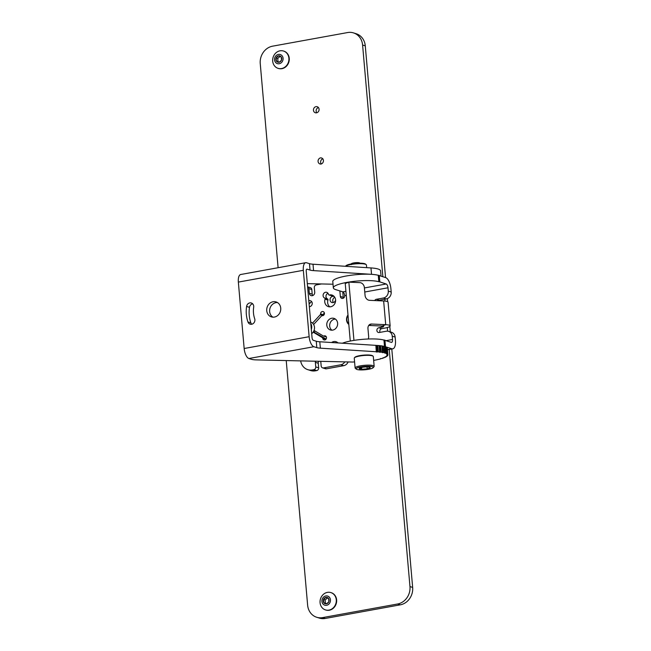 <?xml version="1.0" encoding="UTF-8"?>
<svg xmlns="http://www.w3.org/2000/svg" width="651" height="651" viewBox="0 0 651 651"><rect width="100%" height="100%" fill="white"/><g stroke="black" fill="none" stroke-linecap="round" stroke-linejoin="round"><path stroke-width="0.98" d="M251.693 324.239A4.004 3.548 107.3 0 1 250.855 322.872A30.703 27.204 107.3 0 1 249.243 315.279A30.703 27.204 107.3 0 1 249.496 307.345A4.004 3.548 107.3 0 1 252.661 303.822M246.591 306.442A30.703 27.204 -72.7 0 0 246.338 314.376A30.703 27.204 -72.7 0 0 247.95 321.968A4.004 3.548 -72.7 0 0 250.13 324.157A4.004 3.548 -72.7 0 0 253.882 322.904A4.004 3.548 -72.7 0 0 254.679 318.689A22.695 20.108 107.3 0 1 253.491 313.082A22.695 20.108 107.3 0 1 253.678 307.215A4.004 3.548 -72.7 0 0 251.327 303A4.004 3.548 -72.7 0 0 246.591 306.442L249.496 307.345M272.924 317.159A7.836 6.941 107.3 0 1 269.644 311.577A7.836 6.941 107.3 0 1 277.464 302.552M280.736 308.135A7.836 6.941 107.3 0 1 271.41 316.891A7.836 6.941 107.3 0 1 266.747 310.673A7.836 6.941 107.3 0 1 276.073 301.918A7.836 6.941 107.3 0 1 280.736 308.135M381.047 276.17L380.575 270.824A24.274 4.728 175 0 0 370.972 267.927L313.009 264.216A12.133 2.36 -5 0 1 309.469 263.671L306.54 262.76A8.984 3.784 79.7 0 0 305.701 262.703A8.984 3.784 79.7 0 0 303.333 270.303L238.347 282.095L244.158 348.505A8.984 3.784 -100.3 0 0 248.902 358.514L251.4 359.295A12.133 2.36 175 0 0 256.461 359.897L352.207 362.037A24.274 4.728 175 0 0 353.111 362.054L354.583 361.842M373.641 360.394L375.424 360.068A24.274 4.728 175 0 0 377.238 359.702L377.401 359.621M377.401 359.612L378.923 359.311A24.274 4.728 175 0 0 380.518 358.904L380.599 358.595M380.404 358.66L381.966 358.481A24.274 4.728 175 0 0 383.284 358.05L383.358 357.993M382.983 357.798L384.448 357.611A24.274 4.728 175 0 0 385.465 357.155L385.408 356.846M384.977 356.919L386.303 356.707A24.274 4.728 175 0 0 386.979 356.26L386.857 355.942M386.328 356.032L387.475 355.812A24.274 4.728 175 0 0 387.793 355.381L387.597 355.055M386.946 354.364L387.638 354.152A24.274 4.728 175 0 0 387.215 353.778L386.116 347.357M387.638 354.152L387.076 347.772A24.274 4.728 175 0 0 386.661 347.382L387.215 353.778M386.995 355.169L387.923 354.958A24.274 4.728 175 0 0 387.923 354.779A24.274 4.728 175 0 0 387.874 354.543L387.085 347.764M387.923 354.779L387.361 348.383A24.274 4.728 175 0 0 387.312 348.139L387.874 354.543M384.765 352.956L384.359 346.422A24.274 4.728 175 0 0 383.252 346.161L383.813 352.565L382.894 346.153L382.153 346.234L382.715 352.639L383.455 352.557M384.92 352.826A24.274 4.728 175 0 0 383.813 352.565M382.715 352.639L382.292 352.598L382.007 345.933A24.274 4.728 175 0 0 380.607 345.738L381.169 352.142L380.225 345.746L379.509 345.852L380.07 352.256L380.786 352.15M382.568 352.337A24.274 4.728 175 0 0 381.169 352.142M380.07 352.256L379.582 352.224L379.085 345.583A24.274 4.728 175 0 0 377.759 345.478L377.434 345.461A24.274 4.728 -5 0 1 384.505 346.462L383.944 340.058L384.749 340.156M379.647 351.988A24.274 4.728 175 0 0 378.321 351.882L377.596 351.89L377.035 345.486L376.368 345.608L376.929 352.012L377.596 351.89M386.198 353.615L386.629 353.436A24.274 4.728 175 0 0 385.848 353.111L384.969 346.69L384.432 346.731M386.629 353.436L386.067 347.032A24.274 4.728 175 0 0 385.294 346.714L385.848 353.111M303.333 270.303L309.135 336.705A8.984 3.784 79.7 0 0 313.888 346.723L316.817 347.634L316.256 341.23L313.326 340.318A2.425 1.025 79.7 0 1 312.041 337.609L306.23 271.207A2.425 1.025 79.7 0 1 306.873 269.148A2.425 1.025 79.7 0 1 307.101 269.164L310.031 270.075A12.133 2.36 -5 0 0 313.57 270.621L371.534 274.331A24.274 4.728 175 0 1 378.76 275.454M377.385 345.461A24.274 4.728 -5 0 0 375.871 345.388L376.286 351.752L375.879 345.396L376.376 351.988L376.929 352.012M376.286 351.752L320.357 348.171A12.133 2.36 -5 0 1 316.817 347.634M384.985 357L385.425 357.082M386.336 356.138L386.873 356.195M387.003 355.291L387.622 355.324M386.963 354.502L387.646 354.502M386.214 353.778L386.938 353.753M384.782 353.151L385.53 353.094M375.725 345.347L319.796 341.767A12.133 2.36 -5 0 1 316.256 341.23M375.896 345.624L376.368 345.608M377.035 345.486L377.995 351.865M379.085 345.583L379.761 352.012L379.216 345.624M382.007 345.933L382.617 352.346M386.067 347.032L386.645 353.46M238.347 282.095A8.984 3.784 -100.3 0 1 240.715 274.502L305.701 262.703M307.321 283.633L333.019 284.21M345.478 266.292A10.685 2.083 -5 0 1 347.772 265.25A10.685 2.083 -5 0 1 358.424 263.704A10.685 2.083 -5 0 1 366.179 264.623A10.685 2.083 -5 0 1 366.432 265.014L366.659 267.651M345.453 266.292L345.893 265.795A10.042 1.953 -5 0 1 348.195 264.664A10.042 1.953 -5 0 1 358.213 263.207A10.042 1.953 -5 0 1 365.504 264.078L366.179 264.623M308.989 302.691L310.12 303.049A0.968 0.863 107.3 0 1 309.103 303.496L309.054 303.48M323.108 315.532L320.341 314.669A0.968 0.863 -72.7 0 0 320.618 313.88A2.099 1.863 -72.7 0 1 323.124 311.601A2.099 1.863 -72.7 0 1 322.212 315.686A0.968 0.863 -72.7 0 0 321.496 315.979L313.627 324.491M320.764 361.338A3.035 2.685 107.3 0 1 320.764 361.354L321.171 365.935A2.425 2.148 -72.7 0 0 323.539 367.913L326.444 368.816A2.425 2.148 107.3 0 1 325.516 368.767L322.611 367.864M309.339 306.67A3.06 2.71 -72.7 0 0 310.413 300.721A3.06 2.71 -72.7 0 0 308.818 300.762M329.886 306.841A6.071 5.379 107.3 0 1 327.958 300.078L325.052 299.175A6.071 5.379 -72.7 0 0 328.356 306.629A6.071 5.379 -72.7 0 0 330.684 306.767A6.071 5.379 -72.7 0 0 335.566 301.153A6.071 5.379 -72.7 0 0 331.969 295.041A6.071 5.379 -72.7 0 0 329.642 294.903A6.071 5.379 -72.7 0 0 329.406 294.952A0.968 0.863 -72.7 0 1 328.438 294.309A3.035 2.685 -72.7 0 0 323.124 294.895A3.035 2.685 -72.7 0 0 324.613 298.012L327.518 298.915A3.035 2.685 107.3 0 1 327.99 293.284M329.406 294.952L332.311 295.855A6.071 5.379 107.3 0 1 332.547 295.806A6.071 5.379 107.3 0 1 333.345 295.733M331.929 330.187A6.071 5.379 107.3 0 1 329.854 323.913A6.071 5.379 107.3 0 1 334.59 319.153A6.071 5.379 107.3 0 1 335.387 319.071M331.685 318.249A6.071 5.379 -72.7 0 0 326.802 323.864A6.071 5.379 -72.7 0 0 330.399 329.976A6.071 5.379 -72.7 0 0 332.726 330.106A6.071 5.379 -72.7 0 0 337.609 324.491A6.071 5.379 -72.7 0 0 334.012 318.388A6.071 5.379 -72.7 0 0 331.685 318.249M335.631 342.784A6.071 5.379 107.3 0 1 336.632 342.499A6.071 5.379 107.3 0 1 337.43 342.418M338.04 342.939A6.071 5.379 -72.7 0 0 336.054 341.726A6.071 5.379 -72.7 0 0 333.727 341.596A6.071 5.379 -72.7 0 0 331.546 342.524M379.224 275.365L378.744 275.308L379.305 281.712L386.198 283.999L364.405 287.954M342.345 343.215A24.274 4.728 -5 0 1 351.874 340.742A24.274 4.728 -5 0 1 383.944 340.058M325.72 339.496A2.099 1.863 107.3 0 1 325.663 339.195L322.758 338.292A2.099 1.863 -72.7 0 0 326.501 337.991A2.099 1.863 -72.7 0 0 323.986 335.981L326.232 336.673M327.518 298.915A0.968 0.863 107.3 0 1 327.958 300.078M332.311 295.855A0.968 0.863 107.3 0 1 331.896 295.847L328.999 294.944M348.122 361.948A6.071 5.379 107.3 0 1 343.72 365.683L326.444 368.816M318.656 367.823A2.425 2.148 107.3 0 1 316.695 370.59L313.79 369.687A2.425 2.148 -72.7 0 0 315.751 366.92L318.656 367.823L318.258 363.242A3.035 2.685 107.3 0 1 318.681 361.289M316.695 370.59L315.344 370.834A12.133 10.75 107.3 0 1 310.698 370.565L307.801 369.662A12.133 10.75 -72.7 0 0 312.439 369.931L315.344 370.834M310.364 287.636A2.425 2.148 107.3 0 1 311.805 289.557L308.908 288.653A2.425 2.148 -72.7 0 0 307.597 286.782L310.364 287.636M312.724 295.587A3.035 2.685 107.3 0 1 312.211 294.146L311.805 289.557M342.76 291.827L343.248 297.344A2.425 2.148 -72.7 0 0 343.451 298.134M379.281 275.617L385.644 277.595A9.952 4.191 79.7 0 1 390.901 288.694L391.194 292.014A6.071 5.379 107.3 0 1 386.295 298.923L383.39 298.02A6.071 5.379 -72.7 0 0 388.289 291.111L391.194 292.014M378.198 300.713A2.425 2.148 107.3 0 1 379.256 300.201L386.295 298.923M368.189 339.008A4.858 3.922 69.2 0 0 368.645 336.388L367.961 328.584A4.858 3.922 -110.8 0 1 370.264 324.239A4.858 3.922 -110.8 0 1 371.575 324.027L385.717 324.686A9.952 1.937 175 0 1 390.144 325.899A9.952 1.937 175 0 1 384.635 328.137L381.746 328.665A2.425 2.148 -72.7 0 0 380.054 332.36M395.133 337.072L392.227 336.168A6.071 5.379 -72.7 0 0 388.614 331.359L391.52 332.262A6.071 5.379 107.3 0 1 395.133 337.072L395.426 340.392A9.952 4.191 79.7 0 1 392.789 348.814A9.952 4.191 79.7 0 1 391.869 348.749L384.505 346.462M310.12 303.049A3.06 2.71 107.3 0 1 311.707 301.673M322.758 338.292A0.968 0.863 -72.7 0 0 322.351 337.633L325.248 338.536L313.375 331.831M325.248 338.536A0.968 0.863 107.3 0 1 325.663 339.195M320.618 313.88L323.523 314.783A2.099 1.863 107.3 0 1 324.312 312.903M323.523 314.783A0.968 0.863 107.3 0 1 323.384 315.377M343.72 365.683L340.815 364.78L323.539 367.913M340.815 364.78A6.071 5.379 -72.7 0 0 344.802 361.875M392.227 336.168L392.52 339.488L385.962 340.685M388.614 331.359A6.071 5.379 -72.7 0 0 386.295 331.229L379.256 332.506A2.425 2.148 -72.7 0 1 378.841 327.762L381.746 328.665M381.624 326.037L381.73 327.233L378.841 327.762M374.707 300.55A2.425 2.148 107.3 0 1 376.351 299.297L383.39 298.02M364.763 292.006L387.996 287.791L388.289 291.111M339.863 290.924L340.343 296.441A2.425 2.148 -72.7 0 0 344.672 295.652L346.275 295.359M308.908 288.653L309.306 293.243A3.035 2.685 107.3 0 0 314.718 292.258L314.319 287.669A2.425 2.148 -72.7 0 1 316.28 284.91L321.537 283.95M300.672 360.89A12.133 10.75 -72.7 0 0 307.801 369.662M313.79 369.687L312.439 369.931M315.751 366.92L315.353 362.338A3.035 2.685 107.3 0 1 315.442 361.215M325.052 299.175A0.968 0.863 -72.7 0 0 324.613 298.012M322.351 337.633L313.172 332.14M320.341 314.669L312.529 323.124M323.986 335.981A0.968 0.863 -72.7 0 1 323.246 335.949L314.051 330.456M384.944 340.367L391.308 342.345A3.401 1.432 79.7 0 0 391.625 342.369A3.401 1.432 79.7 0 0 392.52 339.488M345.917 291.314L342.882 291.868L335.534 289.573A24.274 4.728 -5 0 1 333.336 287.864L332.783 281.46A24.274 4.728 -5 0 1 350.873 275.267A24.274 4.728 -5 0 1 378.28 275.308L378.744 275.308M333.336 287.864A24.274 4.728 -5 0 1 351.434 281.671A24.274 4.728 -5 0 1 378.841 281.712L378.28 275.308M350.271 341.051L345.242 283.51L348.855 282.143L359.93 282.648A4.858 3.922 69.2 0 1 364.373 287.579L365.056 295.383A4.858 3.922 -110.8 0 0 369.499 300.314L383.642 300.965A9.952 1.937 -5 0 1 388.069 302.186L390.144 325.899M381.73 327.233A3.401 0.659 175 0 0 383.61 326.468A3.401 0.659 175 0 0 382.104 326.053L368.735 325.435M348.855 282.143L353.949 340.392M387.996 287.791A3.401 1.432 79.7 0 0 386.198 283.999M342.882 291.868A3.401 1.432 -100.3 0 1 344.672 295.652M379.305 281.712L378.841 281.712M351.296 263.842A4.297 0.838 -5 0 1 351.361 263.728A4.297 0.838 -5 0 1 354.982 262.744A4.297 0.838 -5 0 1 359.409 262.825A4.297 0.838 -5 0 1 359.759 262.996L360.003 263.183M354.421 357.814L354.852 357.326A9.081 1.766 -5 0 1 362.493 355.243A9.081 1.766 -5 0 1 371.843 355.43A9.081 1.766 -5 0 1 372.575 355.772L373.08 356.178A9.553 1.863 175 0 0 372.315 355.82A9.553 1.863 175 0 0 362.469 355.625A9.553 1.863 175 0 0 354.421 357.814A9.553 1.863 175 0 0 354.266 358.196L355.12 368.002A9.553 1.863 -5 0 1 362.387 365.545A9.553 1.863 -5 0 1 373.169 365.618A9.553 1.863 -5 0 1 374.162 366.334A9.553 1.863 -5 0 1 374.008 366.725L373.153 367.701A8.601 1.676 175 0 0 372.396 366.708A8.601 1.676 175 0 0 361.875 366.757A8.601 1.676 175 0 0 356.357 369.166A8.601 1.676 175 0 0 357.049 369.499A8.601 1.676 175 0 0 365.911 369.67A8.601 1.676 175 0 0 373.153 367.701M374.162 366.334L373.308 356.528A9.553 1.863 175 0 0 373.08 356.178M359.743 368.067L359.238 368.499A5.517 1.074 175 0 0 359.8 368.995A5.517 1.074 175 0 0 361.679 369.255L367.164 368.865L370.207 367.709L369.499 367.164M360.426 368.458L361.679 369.255A5.517 1.074 175 0 0 367.164 368.865A5.517 1.074 175 0 0 370.207 367.709A5.517 1.074 175 0 0 369.849 367.286A5.517 1.074 175 0 0 367.766 366.944A5.517 1.074 175 0 0 362.281 367.343A5.517 1.074 175 0 0 359.531 368.189A5.517 1.074 175 0 0 359.238 368.499L360.426 368.458M351.434 264.648L351.63 263.639L351.247 263.948M351.63 263.639L354.258 262.988L351.646 263.875M354.258 262.988L351.809 263.842M367.001 366.928L367.164 368.865M361.525 367.498L361.679 369.255M356.357 369.166L355.348 368.352A9.553 1.863 -5 0 1 355.12 368.002M316.541 112.818A3.157 2.791 -72.7 0 0 315.995 106.65A3.157 2.791 -72.7 0 0 316.541 112.818M321.016 164.044A3.157 2.791 -72.7 0 0 320.479 157.884A3.157 2.791 -72.7 0 0 321.016 164.044M334.37 296.718A3.157 2.791 -72.7 0 0 330.057 299.305A3.157 2.791 -72.7 0 0 335.59 300.078M316.801 112.753A3.157 2.791 107.3 0 1 318.42 107.553M333.402 302.487A3.157 2.791 107.3 0 1 334.809 297.361M391.796 348.993L412.653 587.414A15.29 13.541 107.3 0 1 400.316 604.828L325.272 618.45A15.29 13.541 107.3 0 1 319.421 618.108L316.728 617.27A15.29 13.541 -72.7 0 0 322.579 617.612L325.272 618.45M365.276 45.847L362.591 45.017A15.29 13.541 -72.7 0 0 353.485 32.892L356.17 33.73A15.29 13.541 107.3 0 1 365.276 45.847L385.547 277.57M387.386 298.597L387.662 301.698M389.827 326.444L390.299 331.88M321.285 163.979A3.157 2.791 107.3 0 1 322.904 158.779M316.728 617.27A15.29 13.541 -72.7 0 1 307.63 605.153L286.228 360.564M278.107 267.707L260.245 63.586A15.29 13.541 -72.7 0 1 272.59 46.172L347.634 32.55A15.29 13.541 -72.7 0 1 353.485 32.892M362.591 45.017L382.861 276.732M384.822 299.191L384.993 301.063M387.304 327.534L387.622 331.164M389.225 349.465L409.967 586.575L412.653 587.414M400.316 604.828L397.631 603.99L322.579 617.612M397.631 603.99A15.29 13.541 -72.7 0 0 409.967 586.575M348.822 324.458A6.689 5.924 107.3 0 1 347.992 314.97M348.033 315.434A6.022 5.33 -72.7 0 0 348.757 323.71M311.699 333.694A6.689 5.924 -72.7 0 0 314.132 325.606A6.689 5.924 -72.7 0 0 310.673 322.001M310.812 323.588A6.689 5.924 107.3 0 1 311.341 324.735A6.689 5.924 107.3 0 1 311.324 329.398M313.668 331.904L314.433 330.684M313.741 331.929L314.506 330.724M325.655 609.971A9.081 8.04 -72.7 0 0 325.825 610.028A9.081 8.04 -72.7 0 0 336.624 599.888A9.081 8.04 -72.7 0 0 331.221 592.687A9.081 8.04 -72.7 0 0 331.042 592.638M328.95 610.117A9.081 8.04 -72.7 0 0 336.274 599.783A9.081 8.04 -72.7 0 0 330.871 592.581A9.081 8.04 -72.7 0 0 327.396 592.377A9.081 8.04 -72.7 0 0 321.985 595.901A9.081 8.04 -72.7 0 0 320.04 602.142A9.081 8.04 -72.7 0 0 320.072 602.72A9.081 8.04 -72.7 0 0 325.476 609.914A9.081 8.04 -72.7 0 0 328.95 610.117M325.785 595.966A4.777 4.231 -72.7 0 0 321.928 601.41A4.777 4.231 -72.7 0 0 326.607 605.3A4.777 4.231 -72.7 0 0 330.456 599.856A4.777 4.231 -72.7 0 0 325.785 595.966M323.238 601.166A3.312 2.929 -72.7 0 0 323.775 602.712L326.476 603.868L328.893 601.784L328.609 598.554L325.915 597.398L323.498 599.481L323.775 602.712A3.312 2.929 -72.7 0 0 328.609 598.554A3.312 2.929 -72.7 0 0 323.238 601.166M327.412 598.017L325.126 599.986L325.41 603.225L326.664 603.762M325.126 599.986L323.498 599.481M325.41 603.225L323.775 602.712M278.27 68.412A9.081 8.04 -72.7 0 0 278.449 68.469A9.081 8.04 -72.7 0 0 289.247 58.33A9.081 8.04 -72.7 0 0 283.836 51.128A9.081 8.04 -72.7 0 0 283.665 51.079M281.566 68.558A9.081 8.04 -72.7 0 0 288.898 58.216A9.081 8.04 -72.7 0 0 283.494 51.022A9.081 8.04 -72.7 0 0 280.02 50.819A9.081 8.04 -72.7 0 0 274.6 54.342A9.081 8.04 -72.7 0 0 272.655 60.584A9.081 8.04 -72.7 0 0 272.688 61.161A9.081 8.04 -72.7 0 0 278.099 68.355A9.081 8.04 -72.7 0 0 281.566 68.558M278.408 54.407A4.777 4.231 -72.7 0 0 274.551 59.843A4.777 4.231 -72.7 0 0 279.222 63.741A4.777 4.231 -72.7 0 0 283.079 58.297A4.777 4.231 -72.7 0 0 278.408 54.407M275.861 59.607A3.312 2.929 -72.7 0 0 276.398 61.153L279.1 62.309L281.517 60.226L281.232 56.995L278.53 55.84L276.114 57.923L276.398 61.153A3.312 2.929 -72.7 0 0 281.232 56.995A3.312 2.929 -72.7 0 0 275.861 59.607M280.036 56.458L277.741 58.427L278.026 61.658L279.279 62.195M277.741 58.427L276.114 57.923M278.026 61.658L276.398 61.153M378.321 351.882L377.759 345.478M244.158 348.505L309.135 336.705M248.902 358.514L313.888 346.723M320.357 348.171L319.796 341.767M306.67 269.245L307.101 269.164M309.469 263.671L310.031 270.075M313.009 264.216L313.57 270.621M370.972 267.927L371.534 274.331M247.95 321.968L250.855 322.872M382.104 326.053L385.717 324.686L383.642 300.965M340.343 296.441L343.248 297.344M371.575 324.027L369.15 324.947M376.351 299.297L379.256 300.201M387.467 349.546L391.869 348.749M384.407 340.05L384.969 346.454M309.306 293.243L312.211 294.146M315.353 362.338L318.258 363.242M384.969 352.858L384.407 346.454M382.658 352.37L382.096 345.974M379.818 281.737L379.256 275.332M387.483 349.774L392.789 348.814M384.92 340.082L385.482 346.478M323.409 336.022L326.314 336.925M313.391 331.815L314.62 332.197M321.985 595.901A10.107 10.107 0 0 0 320.04 602.142M274.6 54.342A10.107 10.107 0 0 0 272.655 60.584"/></g></svg>
